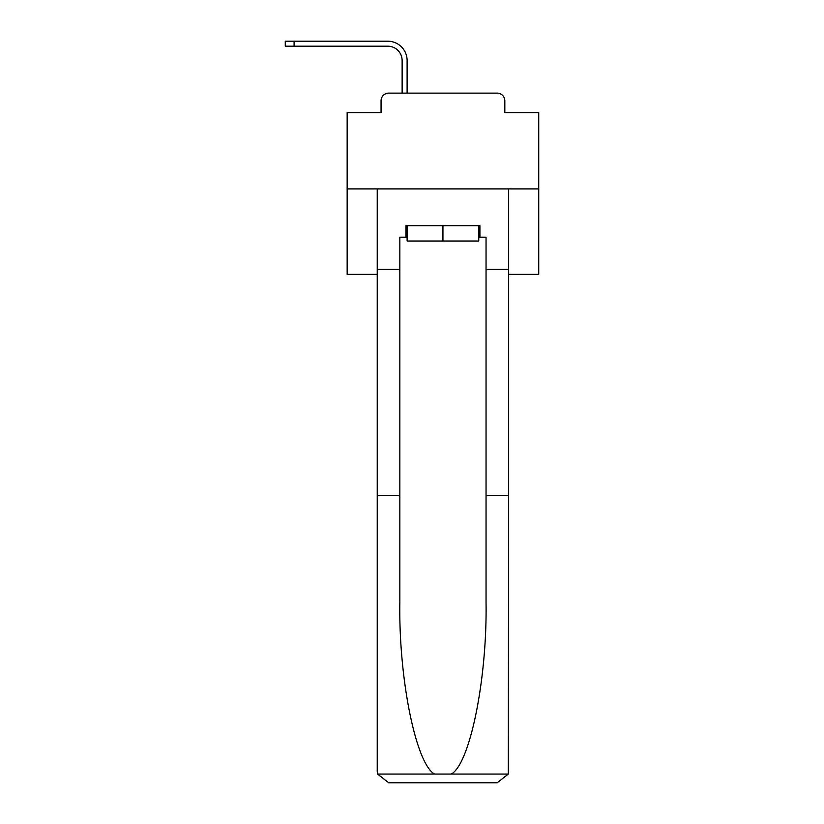 <?xml version="1.0" encoding="UTF-8"?>
<svg xmlns="http://www.w3.org/2000/svg" width="824" height="824" viewBox="0 0 824 824"><rect width="100%" height="100%" fill="white"/><g stroke="black" fill="none" stroke-linecap="round" stroke-linejoin="round"><path stroke-width="1.24" d="M381.059 100.785L381.059 112.661L381.059 100.785A7.663 7.663 0 0 1 388.722 93.122L402.133 93.122L402.133 60.554A14.368 14.368 0 0 0 387.764 46.185A14.368 14.368 0 0 1 402.133 60.554A14.368 14.368 0 0 0 387.764 46.185A14.368 14.368 0 0 1 402.133 60.554A14.368 14.368 0 0 0 387.764 46.185A14.368 14.368 0 0 1 402.133 60.554A14.368 14.368 0 0 0 387.764 46.185A14.368 14.368 0 0 1 402.133 60.554A14.368 14.368 0 0 0 387.764 46.185A14.368 14.368 0 0 1 402.133 60.554A14.368 14.368 0 0 0 387.764 46.185A14.368 14.368 0 0 1 402.133 60.554A14.368 14.368 0 0 0 387.764 46.185A14.368 14.368 0 0 1 402.133 60.554A14.368 14.368 0 0 0 387.764 46.185A14.368 14.368 0 0 1 402.133 60.554A14.368 14.368 0 0 0 387.764 46.185A14.368 14.368 0 0 1 402.133 60.554A14.368 14.368 0 0 0 387.764 46.185A14.368 14.368 0 0 1 402.133 60.554A14.368 14.368 0 0 0 387.764 46.185A14.368 14.368 0 0 1 402.133 60.554A14.368 14.368 0 0 0 387.764 46.185A14.368 14.368 0 0 1 402.133 60.554A14.368 14.368 0 0 0 387.764 46.185A14.368 14.368 0 0 1 402.133 60.554A14.368 14.368 0 0 0 387.764 46.185A14.368 14.368 0 0 1 402.133 60.554A14.368 14.368 0 0 0 387.764 46.185A14.368 14.368 0 0 1 402.133 60.554A14.368 14.368 0 0 0 387.764 46.185A14.368 14.368 0 0 1 402.133 60.554A14.368 14.368 0 0 0 387.764 46.185A14.368 14.368 0 0 1 402.133 60.554A14.368 14.368 0 0 0 387.764 46.185A14.368 14.368 0 0 1 402.133 60.554A14.368 14.368 0 0 0 387.764 46.185A14.368 14.368 0 0 1 402.133 60.554A14.368 14.368 0 0 0 387.764 46.185L285.269 46.185L294.086 46.185L285.269 46.185L294.086 46.185L285.269 46.185L294.086 46.185L285.269 46.185L294.086 46.185L285.269 46.185L294.086 46.185L285.269 46.185L294.086 46.185L285.269 46.185L294.086 46.185L285.269 46.185L294.086 46.185L285.269 46.185L294.086 46.185L285.269 46.185L294.086 46.185L285.269 46.185L294.086 46.185L285.269 46.185L294.086 46.185L285.269 46.185L294.086 46.185L285.269 46.185L294.086 46.185L285.269 46.185L294.086 46.185L285.269 46.185L294.086 46.185L285.269 46.185L294.086 46.185L285.269 46.185L294.086 46.185L285.269 46.185L294.086 46.185L285.269 46.185L285.269 41.2L294.086 41.2L294.086 46.185M508.655 274.351L538.731 274.351L538.731 112.661L504.824 112.661L504.824 100.785A7.663 7.663 0 0 0 497.16 93.122L388.722 93.122M538.731 188.902L347.151 188.902L347.151 112.661L381.059 112.661M347.151 188.902L347.151 274.351L377.227 274.351M294.086 41.2L387.764 41.2A19.354 19.354 0 0 1 407.118 60.554L407.118 93.122L407.118 60.554L407.118 93.122L407.118 60.554L407.118 93.122L407.118 60.554L407.118 93.122L407.118 60.554L407.118 93.122L407.118 60.554L407.118 93.122L407.118 60.554L407.118 93.122L407.118 60.554L407.118 93.122L407.118 60.554L407.118 93.122L407.118 60.554L407.118 93.122L407.118 60.554L407.118 93.122L407.118 60.554L407.118 93.122L407.118 60.554L407.118 93.122L407.118 60.554L407.118 93.122L407.118 60.554L407.118 93.122L407.118 60.554L407.118 93.122L407.118 60.554L407.118 93.122L407.118 60.554L407.118 93.122L407.118 60.554L407.118 93.122L407.118 60.554L407.118 93.122L413.051 93.122M472.822 93.122L497.16 93.122M504.824 112.661L504.824 100.785M478.765 237.188L479.918 237.188L479.918 225.694L405.964 225.694L405.964 237.188L399.836 237.188L399.836 495.43L377.227 495.43L377.227 771.305L377.567 774.055L388.722 782.8L497.16 782.8L508.315 774.055L508.655 495.43L508.655 771.305M468.032 782.8L497.16 782.8L468.032 782.8M399.836 495.43L399.836 602.612C398.641 678.749 415.945 764.054 434.598 774.055L451.284 774.055C469.938 764.054 487.231 678.749 486.047 602.612L486.047 237.188L479.918 237.188M377.227 771.305L377.227 188.902L508.655 188.902L508.655 269.366L486.047 269.366M399.836 269.366L377.227 269.366M508.655 269.366L508.655 495.43L486.047 495.43M405.964 237.188L407.118 237.188M407.118 225.694L407.118 241.02L478.765 241.02L478.765 225.694M442.941 225.694L442.941 241.02M377.567 774.055L434.598 774.055M451.284 774.055L508.315 774.055"/></g></svg>
